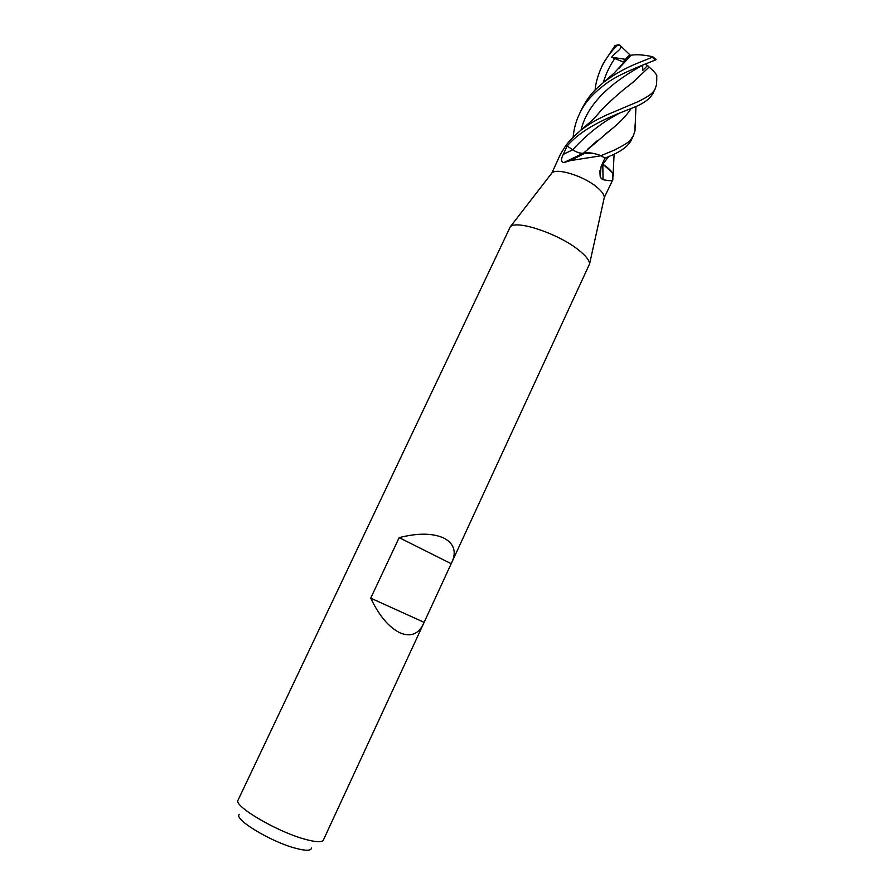 <?xml version="1.0" encoding="UTF-8"?>
<svg xmlns="http://www.w3.org/2000/svg" width="895" height="895" viewBox="0 0 895 895"><rect width="100%" height="100%" fill="white"/><g stroke="black" fill="none" stroke-linecap="round" stroke-linejoin="round"><path stroke-width="1.34" d="M605.165 134.216L609.909 130.525C619.127 123.264 626.243 115.891 631.255 108.407C626.31 115.858 619.195 123.23 609.92 130.513L583.361 153.269C580.329 153.526 576.772 152.363 572.699 149.801L567.161 145.997L565.069 146.724L560.371 154.354L551.891 173.003C556.802 167.544 584.222 176.17 597.166 187.413C601.876 191.407 604.248 194.786 604.282 197.538L612.583 180.264C611.688 180.98 608.51 180.779 603.04 179.682L601.295 178.564L600.165 176.416L601.048 166.783L604.863 158.158L601.149 155.752L570.451 160.597L563.839 162.599C560.975 161.905 560.796 159.165 563.268 154.399L567.139 145.997L572.677 149.801C576.469 152.239 579.915 153.414 582.981 153.347L585.71 152.799C589.682 152.452 594.705 153.381 600.802 155.585L601.149 155.752M602.335 163.874L602.816 164.221C608.063 167.622 611.408 170.833 612.851 173.843L612.829 179.873M423.357 624.016L323.375 840.036C321.943 842.531 315.644 842.217 304.501 839.107C276.242 831.377 233.047 805.735 238.081 800.085L510.318 226.759C516.616 219.722 558.335 233.673 578.438 249.884C585.71 255.623 589.436 260.3 589.592 263.902L423.357 624.016C418.401 634.119 410.727 637.117 400.322 633C389.079 627.585 379.211 615.961 370.72 598.14L424.073 622.338M370.72 598.14L399.159 537.638C418.144 532.816 433.202 533.051 444.334 538.32C453.989 543.757 456.551 551.678 452.031 562.06M239.502 814.327C232.61 818.477 270.066 841.49 295.149 848.147C305.564 850.955 311.012 850.932 311.516 848.068M583.428 153.28L564.868 162.364M600.802 155.585L600.019 155.998M602.816 164.221L603.04 179.682M399.159 537.638L451.203 563.705M573.606 159.948L573.382 158.337M613.22 170.945L613.332 175.409M565.036 146.746L567.161 145.997C584.648 125.669 614.026 115.377 634.6 107.087L635.752 106.594C644.087 103.16 649.848 98.741 653.037 93.348L655.319 88.437C654.055 92.532 647.924 97.107 636.904 102.153L605.065 115.623C598.542 119.147 594.627 120.12 581.191 129.932C573.259 136.778 567.866 142.383 565.036 146.746L565.047 146.758M656.773 78.603L656.594 84.443L655.319 88.437M604.852 158.18L612.214 155.126C622.092 150.696 628.424 145.74 631.221 140.28L633.571 135.223C629.621 140.616 632.832 140.593 614.596 150.013L600.948 155.663M635.081 124.606L634.98 130.827L633.571 135.223M653.339 57.179L652.567 56.687L652.22 57.291C638.829 62.918 624.386 67.047 604.248 81.803C596.092 89.064 590.073 93.024 581.694 109.179L581.504 109.57M573.124 137.215C573.807 129.294 575.865 121.63 579.311 114.236C583.764 103.876 592.322 93.964 604.964 84.51C616.812 75.079 637.99 66.98 655.453 59.987L656.035 59.551M618.669 68.691L631.076 55.233C636.311 54.293 643.483 54.774 652.567 56.687M623.96 62.493L618.713 68.646M595.097 90.104C595.622 83.403 597.726 75.862 601.384 67.483C605.266 59.283 610.547 51.955 617.259 45.5L619.653 45.018C624.083 48.117 615.883 51.619 611.665 57.235L623.166 61.968L628.995 55.322L631.053 55.255M593.888 153.526L583.339 153.246M597.48 140.515L587.534 149.331M615.078 45.533L603.454 63.086M608.555 156.737L602.816 164.188L608.533 156.737M611.878 172.164L602.816 164.188M613.109 174.559L612.583 180.264M642.677 65.245L642.778 70.358L647.555 65.514L649.076 67.047L632.776 82.463M627.63 86.479L626.735 87.207M601.563 109.861L596.529 115.768M656.594 84.443L656.796 75.527C655.934 73.591 653.372 70.772 649.11 67.069L633.045 82.25C622.775 89.959 612.37 99.043 601.843 109.514L596.372 115.936M656.796 75.527L656.796 76.992M616.14 45.242L615.111 45.488M601.082 155.708L604.897 158.169M647.555 65.514L644.892 64.149M619.653 45.018L630.404 55.311M611.665 57.235L625.426 59.316M620.392 112.714C603.04 121.552 587.142 133.914 572.699 149.801L563.268 154.399M652.22 57.291L655.453 59.987M615.111 58.085C609.831 65.548 605.893 73.703 603.297 82.575M642.99 65.055C619.161 78.066 588.239 99.479 581.056 130.032M614.395 46.126L617.259 45.5M604.282 197.538L589.592 263.902M582.981 153.347L563.839 162.599M585.71 152.799L570.451 160.597M600.165 176.416L599.885 170.732M551.891 173.003L510.318 226.759M652.902 56.844L656.136 59.652M624.151 62.247L614.048 73.155L604.248 81.803M635.942 106.516L634.98 130.827M614.115 154.22L613.109 174.491M601.843 109.514C593.094 120.512 587.87 123.79 581.191 129.932M618.288 44.862L614.954 45.578M601.395 67.461L603.711 62.549M579.311 114.236L581.694 109.179"/></g></svg>

